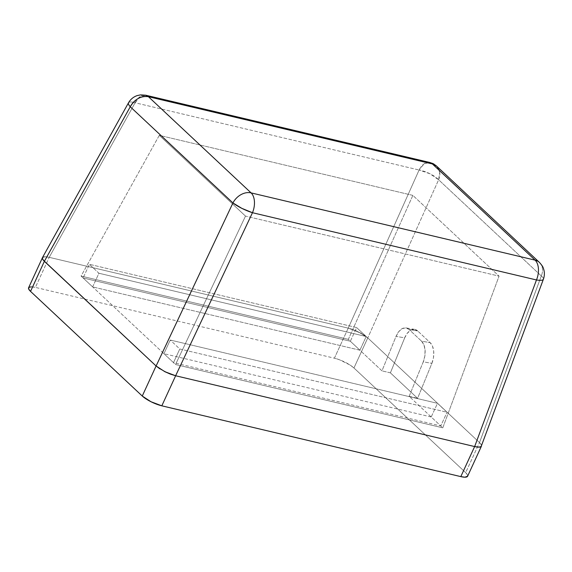 <?xml version="1.0" encoding="UTF-8"?>
<svg xmlns="http://www.w3.org/2000/svg" width="572" height="572" viewBox="0 0 572 572"><rect width="100%" height="100%" fill="white"/><g stroke="black" fill="none" stroke-linecap="round" stroke-linejoin="round"><path stroke-width="0.43" stroke-dasharray="2.86 2.15" d="M543.057 279.679C543.965 278.957 543.386 277.72 541.319 275.969L438.631 179.78A15.573 11.876 133.1 0 0 436.758 166.245L439.725 172.208L438.631 179.78L430.001 173.781L419.097 170.02A15.573 5.127 -155.9 0 1 438.631 179.78L367.76 337.902L359.002 332.196L348.234 328.142L419.097 170.02L424.045 163.871L429.701 162.455A15.573 9.231 -76.7 0 0 419.097 170.02L135.106 102.767A15.573 9.231 103.3 0 1 145.71 95.209L140.054 96.625L135.106 102.767C131.774 101.816 129.672 101.709 128.793 102.46L128.507 102.796A15.573 4.161 -150.9 0 1 135.106 102.767L419.097 170.02L348.234 328.142L49.206 257.328L135.106 102.767L49.206 257.328L348.234 328.142L359.002 332.196L367.76 337.902L438.631 179.78L541.319 275.969L479.5 442.571L367.76 337.902L479.5 442.571L481.381 444.987L481.123 446.589C482.039 445.86 481.495 444.523 479.5 442.571L541.319 275.969A15.573 3.882 -159.6 0 1 543.4 279.207M42.478 257.586L45.095 256.749L49.206 257.328C45.767 256.563 43.615 256.556 42.736 257.3L42.45 257.636M409.159 396.324L417.589 398.327L390.397 372.851L381.96 370.856L348.334 339.353L81.074 276.069L175.525 364.536L442.785 427.827L409.159 396.324L423.251 361.833L424.846 356.034L425.082 350.064L423.923 344.837L421.535 341.155L409.044 329.451L405.798 327.863L402.195 328.621L398.77 331.61L396.053 336.365L381.96 370.856L348.334 339.353L412.862 195.395L499.063 276.14L245.488 216.094L175.525 364.536L442.785 427.827L499.063 276.14L442.785 427.827L409.159 396.324L417.589 398.327L431.889 363.334L423.251 361.833L409.159 396.324M539.46 262.448A15.573 11.876 -46.9 0 1 541.319 275.969A15.573 11.876 133.1 0 0 539.446 262.434M412.862 195.395L348.334 339.353L81.074 276.069L159.288 135.342L412.862 195.395L499.063 276.14L245.488 216.094L159.288 135.342L81.074 276.069L175.525 364.536L245.488 216.094L159.288 135.342L412.862 195.395M390.397 372.851L381.96 370.856L396.053 336.365L404.69 337.859L390.397 372.851L404.69 337.859L407.407 333.104L410.832 330.123L414.435 329.365L417.682 330.945L409.044 329.451L421.535 341.155L430.173 342.649L417.682 330.945L430.173 342.649L432.561 346.339L433.719 351.565L433.483 357.529L431.889 363.334L417.589 398.327L390.397 372.851M431.889 363.334A15.573 9.002 -80.2 0 0 430.173 342.649L421.535 341.155A15.573 9.002 99.8 0 1 423.251 361.833L431.889 363.334M417.682 330.945A15.573 9.002 -80.2 0 0 414.7 329.4A15.573 9.002 -80.2 0 0 404.69 337.859L396.053 336.365A15.573 9.002 99.8 0 1 406.07 327.906A15.573 9.002 99.8 0 1 409.044 329.451L417.682 330.945M43.236 260.131L42.485 258.916L42.743 257.307L45.109 256.757L49.221 257.336L348.212 328.135L353.446 329.765L364.028 335.056L367.767 337.909L479.493 442.564L481.374 444.98L481.116 446.582L478.75 447.14L474.638 446.56A15.573 4.033 -155.3 0 0 481.431 446.181A15.573 4.033 -155.3 0 0 479.493 442.564L367.767 337.909L353.939 367.975L465.665 472.622L479.493 442.564L465.665 472.622L467.546 475.039L467.288 476.648M170.413 374.124L159.831 368.833M431.209 416.981L163.95 353.696L173.502 362.648L440.762 425.933L431.209 416.981L437.494 403.317L447.047 412.269L179.787 348.984L173.502 362.648L440.762 425.933L447.047 412.269L440.762 425.933L431.209 416.981L163.95 353.696L170.234 340.033L437.494 403.317L431.209 416.981M83.097 277.963L92.65 286.908L359.91 350.2L350.357 341.248L83.097 277.963L350.357 341.248L356.642 327.584L89.382 264.3L83.097 277.963L89.382 264.3L98.935 273.244L92.65 286.908L83.097 277.963M31.288 286.815L35.4 287.394L334.391 358.194L348.212 328.135L49.221 257.336L35.4 287.394L334.391 358.194L339.618 359.824L350.2 365.115L353.939 367.975L465.665 472.622A15.573 4.033 24.7 0 1 467.603 476.24M175.625 375.754A15.573 4.033 -155.3 0 1 156.099 365.994M44.359 261.318A15.573 4.033 -155.3 0 1 42.428 257.715A15.573 4.033 -155.3 0 1 49.221 257.336L35.4 287.394A15.573 4.033 24.7 0 0 28.6 287.773M334.391 358.194L348.212 328.135A15.573 4.033 -155.3 0 1 367.767 337.909L353.939 367.975A15.573 4.033 24.7 0 0 334.391 358.194M92.65 286.908L98.935 273.244L366.194 336.536L359.91 350.2L92.65 286.908M359.91 350.2L366.194 336.536L356.642 327.584L350.357 341.248L359.91 350.2M356.642 327.584L89.382 264.3L98.935 273.244L366.194 336.536L356.642 327.584M163.95 353.696L173.502 362.648L179.787 348.984L170.234 340.033L163.95 353.696M179.787 348.984L447.047 412.269L437.494 403.317L170.234 340.033L179.787 348.984M414.7 329.4L406.07 327.906"/><path stroke-width="0.86" d="M159.838 368.84L156.099 365.994L164.858 371.7L175.625 375.754L252.474 212.712L536.472 279.958C539.982 280.523 542.177 280.43 543.057 279.679L543.4 279.215A15.573 3.882 -159.6 0 1 543.4 279.215A15.573 3.882 -159.6 0 1 536.472 279.958L474.653 446.56C478.092 447.325 480.244 447.333 481.123 446.589L478.764 447.14L474.653 446.56L175.625 375.754L474.653 446.56L536.472 279.958L252.474 212.712L175.625 375.754L170.406 374.124L164.858 371.7L156.092 365.98L44.366 261.332L156.099 365.994L232.947 202.946L130.259 106.757L44.359 261.318L42.478 258.909L42.736 257.3C41.82 258.029 42.364 259.366 44.359 261.318L130.259 106.757L232.947 202.946L156.099 365.994L43.236 260.131M128.793 102.46C127.878 103.189 128.371 104.619 130.259 106.757C134.913 99.078 140.962 95.724 148.405 96.697L432.396 163.95L535.085 260.138A15.573 11.876 -46.9 0 1 539.446 262.434A15.573 11.876 133.1 0 0 535.085 260.138A15.573 9.231 103.3 0 1 536.472 279.958A15.573 9.231 -76.7 0 0 535.085 260.138L251.094 192.886A15.573 9.231 103.3 0 1 252.474 212.712A15.573 9.231 -76.7 0 0 251.094 192.886A15.573 11.876 133.1 0 0 232.947 202.946L241.849 208.358L252.474 212.712A15.573 2.917 -154.8 0 1 232.947 202.946A15.573 11.876 -46.9 0 1 251.094 192.886L148.405 96.697L432.396 163.95L535.085 260.138L251.094 192.886L148.405 96.697A15.573 11.876 133.1 0 0 130.259 106.757A15.573 4.161 -150.9 0 1 128.507 102.796L42.45 257.636M148.405 96.697L145.71 95.209A15.573 9.231 103.3 0 1 148.405 96.697M481.123 446.589L543.4 279.215C544.73 275.432 544.687 271.707 543.271 268.046C543.1 267.002 541.827 265.136 539.446 262.434A15.573 11.876 -46.9 0 1 539.46 262.448M432.396 163.95A15.573 9.231 -76.7 0 0 429.701 162.455L436.758 166.245A15.573 11.876 133.1 0 0 432.396 163.95M467.639 476.176L464.922 477.198L460.81 476.619L474.638 446.56A15.573 4.033 -155.3 0 1 474.638 446.56L460.81 476.619L161.819 405.82L175.647 375.754L474.638 446.56L175.647 375.754L170.413 374.124M481.431 446.181L467.603 476.24A15.573 4.033 24.7 0 1 460.81 476.619L161.819 405.82L151.037 401.758L142.264 396.038L30.545 291.391L44.366 261.332L156.092 365.98L142.264 396.038L30.545 291.391L28.657 288.974L28.922 287.366L31.288 286.815M156.099 365.994A15.573 4.033 -155.3 0 1 156.092 365.98L142.264 396.038A15.573 4.033 24.7 0 0 161.819 405.82L175.647 375.754A15.573 4.033 -155.3 0 1 175.625 375.754M42.428 257.715L28.6 287.773A15.573 4.033 24.7 0 0 30.545 291.391L44.366 261.332A15.573 4.033 -155.3 0 1 44.359 261.318M539.446 262.434L436.758 166.245C432.346 162.898 433.969 163.992 429.701 162.455L145.71 95.209L140.469 94.88L137.051 95.638C133.355 96.947 130.509 99.328 128.507 102.796"/></g></svg>
